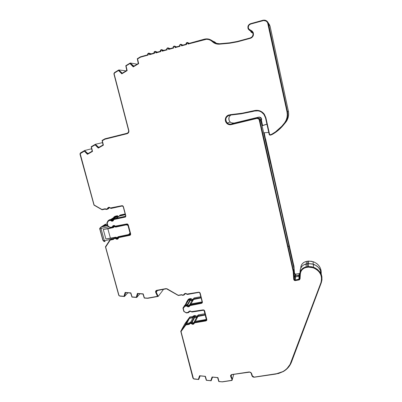 <?xml version="1.0" encoding="UTF-8"?>
<svg xmlns="http://www.w3.org/2000/svg" width="402" height="402" viewBox="0 0 402 402"><rect width="100%" height="100%" fill="white"/><g stroke="black" fill="none" stroke-linecap="round" stroke-linejoin="round"><path stroke-width="0.6" d="M262.506 125.519L262.079 125.791L288.902 244.471L288.772 245.305L293.937 268.441L293.621 271.43L259.677 119.64L261.531 118.721L261.069 117.786L258.908 117.077L256.963 117.937L259.2 118.675L259.677 119.64L258.677 118.218L256.963 117.937L258.908 117.077L234.09 123.077L231.266 124.148L256.963 117.937L231.266 124.148C229.718 124.469 228.361 124.102 227.18 123.037C224.808 119.233 225.718 116.61 229.914 115.163L241.275 113.806L252.592 111.52L229.004 115.329L226.743 116.881L225.924 118.555L225.829 120.419L226.472 122.163L228.557 123.937L231.266 124.148L234.09 123.077L259.762 117.042L261.184 117.932L261.531 118.721L261.627 119.153L260.702 119.62L262.079 125.796L266.908 124.117L262.506 125.519M113.198 226.839L113.947 225.743L112.465 227.331L110.851 227.673L107.902 226.185L106.957 222.708L108.098 220.713L109.57 219.718L111.178 219.371L108.821 220.185L109.57 219.718L111.635 219.412L112.012 219.698L111.274 220.165L112.012 219.698L111.545 219.381L110.434 219.834L111.982 220.648L113.987 219.07L125.509 216.382L125.057 216.683L125.625 215.703L123.208 206.633L122.208 205.995L111.113 208.437L109.002 207.613L107.555 209.216L105.872 209.437L105.289 209.075L102.068 209.784L93.983 205.12L80.013 154.267L80.546 152.85L84.581 150.524L91.611 148.76L84.581 150.524L87.827 153.675L92.179 151.172L91.194 146.71L95.39 144.288L102.51 142.62L95.39 144.288L98.656 147.454L103.053 144.926L102.078 140.439L104.912 138.801L127.168 133.243L128.429 132.263L128.63 130.605L113.947 74.074L114.525 72.546L118.791 69.958L125.424 70.757L118.791 69.958L122.158 73.239L126.761 70.456L125.781 65.707L130.218 63.008L136.499 64.059L130.218 63.008L133.61 66.315L138.263 63.496L137.298 58.722L140.293 56.898L147.614 54.833L148.539 53.129L147.745 53.773L147.614 54.833L140.605 56.767L137.298 58.722L138.263 63.496L133.61 66.315L133.479 66.069L133.901 66.134L130.218 63.008L125.781 65.707L126.761 70.456L122.158 73.239L122.027 72.998L122.479 73.048L122.027 72.998L118.791 69.958L114.525 72.546L113.902 73.631L128.63 130.605C128.846 131.931 128.359 132.811 127.168 133.243L104.912 138.801L102.078 140.439L103.053 144.926L98.656 147.454L98.53 147.227L99.465 146.991L98.53 147.227L95.39 144.288L91.194 146.71L92.179 151.172L87.827 153.675L87.701 153.443L88.681 153.182L87.701 153.443L84.581 150.524L80.546 152.85L79.968 153.85L93.983 205.12L102.068 209.784L105.289 209.075L106.148 209.482L107.555 209.216L108.133 208.578L108.887 208.151L108.696 208.568L108.309 208.789L109.118 207.593L108.133 208.578L109.339 207.588L111.113 208.437L122.208 205.995L123.208 206.633L125.625 215.703L125.344 216.557L113.987 219.07L112.535 220.658L110.666 219.824L108.821 220.185L108.098 220.713L106.957 222.708L107.902 226.185L110.384 227.673L112.676 227.251L113.912 225.748L116.012 226.572L127.685 224.341L130.384 234.451L118.856 237.105L117.409 238.667L115.319 237.838L113.947 238.17L113.394 238.894L110.168 239.567L105.435 246.823L118.871 295.525L119.861 296.123L118.711 295.163L105.435 246.823L110.168 239.567L110.907 239.034L113.595 238.471L110.907 239.034L110.168 239.567L113.394 238.894L114.967 237.537L115.992 237.321L115.319 237.838L116.153 238.17L116.66 237.798L116.153 238.17L116.927 238.667L118.143 238.13M193.06 323.7L194.643 322.228L205.924 320.304L206.527 319.394L204.342 310.691L203.447 310.037L191.945 312.032L190.076 311.153L189.327 311.475L188.417 312.65L186.628 312.957L183.809 311.429L182.94 308.063L184.624 305.399L182.94 308.063L184.624 305.399L185.372 304.907L184.156 306.173L185.372 304.907L187.015 304.615L186.558 305.389L184.905 305.681L185.372 304.907L187.252 304.61L187.86 304.952L187.402 305.731L187.86 304.952L187.136 304.605L186.558 305.389L188.493 306.259L190.186 304.746L201.502 302.741L202.105 301.817L199.9 293.028L199.075 292.375L187.392 294.455L185.438 293.596L183.92 295.098L182.558 295.324L181.624 294.902L178.332 295.5L167.081 288.968L166.212 288.807L156.554 290.706L156.232 292.093L157.554 290.41L156.232 292.093L158.197 296.41L163.147 289.902L158.197 296.41L147.775 298.314L144.268 298.073L142.966 294.033L137.992 293.641L136.71 297.475L139.881 293.792L136.71 297.475L131.957 297.093L130.645 293.058L125.7 292.671L124.449 296.49L127.826 292.837L124.449 296.49L119.861 296.123L124.449 296.49L125.7 292.671L130.645 293.058L131.957 297.093L136.71 297.475L137.992 293.641L142.966 294.033L144.268 298.073L147.775 298.314L158.197 296.41L156.232 292.093L157.021 290.505L166.488 288.792L178.332 295.5L181.624 294.902L182.483 295.319L183.92 295.098L185.438 293.596L187.558 294.44L198.9 292.385L199.759 292.736L202.105 301.817L201.794 302.631L190.186 304.746L188.669 306.239L186.789 305.384L184.905 305.681L184.156 306.173L182.94 308.063L183.809 311.429L186.292 312.932L188.633 312.58L189.93 311.173L192.04 312.022L203.97 310.183L206.432 319.982L194.643 322.228L193.131 323.69L191.025 322.841L189.628 323.123L189.046 323.806L185.749 324.364L180.739 331.223L192.91 378.091L193.669 378.945L192.91 378.091L180.739 331.223L186.206 323.53L189.493 322.967L190.071 322.288L191.468 322.007L191.025 322.841L191.87 323.183L192.307 322.349L193.493 322.866L193.06 323.7L191.87 323.183L192.307 322.349L191.518 322.002L191.025 322.841L189.93 323.027L190.372 322.193L189.493 322.967L186.206 323.53L185.749 324.364L189.046 323.806L190.372 322.193L191.468 322.007L193.216 322.866L194.111 322.605M229.009 114.856C225.075 116.866 224.366 119.706 226.884 123.374C228.175 124.54 229.673 124.947 231.366 124.59L231.281 124.625C229.582 124.982 228.085 124.575 226.788 123.404C224.261 119.68 224.999 116.826 229.014 114.851L227.271 115.675L225.964 117.113L225.241 119.932L225.683 121.836L226.803 123.419L229.366 124.695L231.281 124.625L257.064 118.384L231.281 124.625L257.004 118.414L258.793 119.002L259.235 119.751L258.848 118.972L257.004 118.414L258.375 118.635L259.174 119.776L263.828 140.559L259.235 119.751L293.189 271.506L263.828 140.559L293.189 271.506L293.716 279.425L293.269 272.064L293.716 279.425L295.324 280.415L294.837 280.611L293.716 279.425L294.234 280.36L295.309 280.611L299.033 279.943L295.324 280.415L299.033 279.943L300.083 278.681M254.335 110.61L254.461 110.58C258.3 109.811 261.501 110.907 264.064 113.877L265.903 117.751L264.39 114.309L261.682 111.736L258.19 110.424L254.335 110.61C246.195 112.711 238.014 114.083 229.793 114.731L242.094 113.218L254.335 110.61M108.389 207.422L107.239 208.929L105.751 209.156L105.229 208.728L101.897 209.462L94.098 204.97L80.164 154.232L80.521 153.293L84.309 151.107L87.46 154.313L92.51 151.413L91.43 147.001L95.128 144.866L98.294 148.092L103.399 145.157L102.324 140.725L104.907 139.233L127.082 133.71L128.605 132.534L128.841 130.544L114.148 73.943L114.53 72.923L118.54 70.491L121.806 73.837L127.148 70.606L126.062 65.918L129.977 63.541L133.263 66.908L138.665 63.642L137.59 58.923L140.534 57.174L148.082 55.094L148.474 53.536L149.273 53.742L149.544 54.692L154.413 53.345L154.81 51.788L155.624 52.004L155.881 52.943L160.775 51.592L161.177 50.029L162.001 50.25L162.252 51.185L167.172 49.828C166.75 49.139 166.885 48.617 167.579 48.26L168.413 48.496L168.649 49.421L173.594 48.059C173.172 47.366 173.312 46.843 174.006 46.481L174.86 46.727L175.081 47.647L180.051 46.275C179.629 45.582 179.769 45.054 180.468 44.697L181.332 44.954L181.548 45.863L186.538 44.486L186.96 42.903L187.84 43.175L188.041 44.074L204.387 39.567C207.367 38.843 210.01 39.522 212.306 41.612L215.643 43.687L219.512 44.17C216.753 44.371 214.351 43.516 212.306 41.612L210.583 40.326L208.608 39.527L206.497 39.265L188.041 44.074L187.975 43.23L187.573 42.964L188.201 44.029M188.196 44.029L187.975 43.23M181.709 45.818L181.061 44.748L181.709 45.818M175.252 47.602L174.574 46.526M168.192 48.31L168.825 49.371L168.126 48.295M162.433 51.134L161.71 50.059L162.192 50.325L162.433 51.134M155.433 51.838L156.071 52.888L155.328 51.813M149.102 53.587L149.735 54.637L149.449 53.788L148.976 53.556M107.525 208.608L108.686 207.321L109.495 207.357L110.374 207.98L109.61 207.397L108.686 207.321L107.907 207.774L107.525 208.608M113.198 225.633L112.444 226.748L113.605 225.482L115.284 226.14L114.525 225.562L113.605 225.482L112.826 225.924L112.158 227.065L109.932 227.286L108.037 226.07L107.178 222.924L108.238 221.07L108.927 220.587L110.545 220.236L108.927 220.587L110.545 220.236L110.761 220.532L110.726 220.241L111.912 221.045L113.027 220.924M184.267 293.978L183.995 294.611L185.553 293.375L186.905 294.078L186.146 293.5L185.206 293.4L184.402 293.817L183.689 294.912L182.407 295.123L181.654 294.666L178.247 295.284L167.121 288.822L165.966 288.611L167.121 288.822L178.247 295.284L181.654 294.666L182.573 295.113L184.021 294.606M188.729 311.615L188.498 312.188L189.91 310.977L191.397 311.681L190.638 311.103L189.709 311.002L188.905 311.404L188.191 312.485L185.925 312.64L184.036 311.419L183.252 308.369L185.005 306.073L186.654 305.781L185.005 306.073L186.654 305.781L186.955 306.163L186.714 305.776L188.533 306.651L189.744 306.017M254.506 111.037L252.592 111.52L254.506 111.037C258.195 110.254 261.275 111.284 263.752 114.133L265.511 117.831L269.209 134.504L269.652 135.097L271.978 134.595L279.194 129.499L286.108 121.821C288.36 118.53 289.108 114.937 288.355 111.042L287.465 111.696C288.249 115.731 287.475 119.454 285.139 122.861L286.586 120.309L287.48 117.515L287.777 114.6L287.465 111.696L268.501 23.748L270.094 26.271L288.355 111.042L287.465 111.696L268.501 23.748L270.094 26.271L269.28 24.472L270.094 26.271L288.355 111.042L288.656 113.846L288.365 116.66L287.505 119.359L285.139 122.861C281.596 127.796 277.209 131.705 271.978 134.595L270.395 135.157L269.209 134.504L265.511 117.831L264.054 114.535L261.441 112.078L259.823 111.294L258.079 110.851L254.506 111.037M148.539 53.129L149.735 53.436L150.142 54.134L149.529 53.28L148.539 53.129M154.87 51.381L156.087 51.702L156.473 52.386L155.865 51.531L154.87 51.381L154.072 52.024L153.936 53.084L154.87 51.381M161.232 49.622L162.468 49.959L162.84 50.627L162.232 49.768L161.232 49.622L160.428 50.27L160.292 51.33L161.232 49.622M167.624 47.853L168.88 48.21L169.237 48.863L168.629 48.004L167.624 47.853L166.815 48.501L166.674 49.572L167.624 47.853M174.046 46.079L175.327 46.451L175.669 47.089L175.056 46.225L174.046 46.079L173.232 46.727L173.091 47.803L174.046 46.079M180.503 44.29L181.799 44.682L182.126 45.305L181.513 44.441L180.503 44.29L179.684 44.949L179.538 46.019L180.503 44.29M186.99 42.496L188.307 42.908L188.618 43.516L188.005 42.647L186.99 42.496L186.166 43.155L186.02 44.235L186.99 42.496M117.595 238.532L117.319 238.446M260.727 120.268L262.079 125.796L266.928 124.213L262.079 125.796L270.496 163.483L270.732 163.091L293.927 268.385L294.078 266.958L292.43 259.581L292.264 260.953L292.43 259.581L294.078 266.958L293.711 272.048L259.677 119.64L261.531 118.721L261.627 119.153L260.702 119.62L260.526 120.891M321.977 277.596L320.57 272.134L320.479 270.159C318.892 267.335 316.515 265.37 313.349 264.265L308.53 263.606L308.46 266.531L308.53 263.606L307.475 263.732L307.389 266.657L313.364 267.204C320.505 270.385 323.153 275.551 321.314 282.696L291.515 362.041C289.912 366.157 287.128 369.353 283.174 371.619L275.973 374.046L254.36 377.207C253.109 377.272 252.285 376.739 251.883 375.604L251.094 372.996L249.753 372.126L231.974 374.619L231.029 375.629L231.13 376.121L231.512 374.785L231.13 376.121L232.431 379.041L231.909 380.448L222.366 381.885L218.809 381.563L217.598 377.644L212.547 377.131L211.14 380.784L206.321 380.297L205.095 376.383L200.166 375.88L198.704 379.518L194.05 379.041L198.704 379.518L200.085 375.875L205.095 376.383L206.321 380.297L211.14 380.784L212.547 377.131L217.598 377.644L218.809 381.563L222.366 381.885L232.065 380.357L233.748 374.352L232.431 379.041L231.13 376.121L231.688 374.694L248.944 372.096C250.195 372.031 251.019 372.569 251.421 373.704L252.215 376.307L252.798 376.86L254.36 377.207L278.571 373.503L283.4 371.493L285.541 370.056L287.455 368.368L290.465 364.323L321.314 282.696L321.982 279.827L321.881 276.867L321.017 274.008L319.444 271.425L317.248 269.27L314.575 267.677L311.585 266.747L308.46 266.531L306.083 266.898L306.193 263.968C302.585 264.863 300.57 267.064 300.143 270.576L300.676 268.28L301.962 266.28L303.872 264.792L308.53 263.606L312.133 263.923L315.51 265.204L318.369 267.345L320.67 270.772M314.133 265.008L313.349 264.707M300.575 270.606L300.545 271.109L300.575 270.606M288.792 245.908L288.586 246.471M264.903 138.434L265.616 139.449L267.375 147.333L267.335 149.338L267.375 147.333L265.616 139.449L264.903 138.434M265.446 138.992L264.199 132.695L265.446 138.992M262.591 125.499L261.456 120.399L260.933 120.67L261.456 120.399L261.627 119.153L261.456 120.399L262.591 125.499M252.27 31.874L248.351 29.245C247.31 26.688 248.044 24.834 250.541 23.683L262.878 20.266C265.144 19.793 266.873 20.552 268.069 22.547L268.501 23.748L267.154 21.321L265.601 20.361L263.792 20.11L249.466 24.19L248.029 26.115L248.014 28.512L249.416 30.356L251.551 31.245L252.406 32.039L253.134 34.281L252.366 36.557L250.426 37.883L237.371 41.431L229.783 42.808L219.582 43.748C216.959 43.939 214.673 43.13 212.728 41.316L216.663 43.522M216.271 43.16L212.407 41.019L214.522 41.853L216.271 43.16L210.914 39.959L208.834 39.12L206.618 38.848L204.397 39.16C207.532 38.401 210.311 39.12 212.728 41.316L215.899 43.29L219.582 43.748L229.783 42.808L237.371 41.431L250.426 37.883C252.908 36.763 253.642 34.929 252.632 32.371L252.632 32.376M204.397 39.16L188.618 43.516L204.397 39.16M186.02 44.235L182.126 45.305L186.02 44.235M179.538 46.019L175.669 47.089L179.538 46.019M173.091 47.803L169.237 48.863L173.091 47.803M166.674 49.572L162.84 50.627L166.674 49.572M160.292 51.33L156.473 52.386L160.292 51.33M153.936 53.084L150.142 54.134L153.936 53.084M136.499 64.059L136.826 64.365L136.499 64.059M125.424 70.757L125.751 71.064L125.424 70.757M162.926 289.415L163.147 289.902L162.926 289.415M230.778 115.093C228.396 117.198 228.185 119.505 230.145 122.007C231.281 123.032 232.592 123.389 234.09 123.077L231.472 122.876L230.009 121.871L229.065 120.354L228.934 117.675L229.728 116.062L230.778 115.093M194.03 323.68L192.764 324.092L191.548 323.399L191.764 323.967L192.643 324.319L193.548 324.168L194.322 323.133L193.02 324.319L191.005 323.454L189.654 323.731L189.292 324.374L185.875 324.957L181.041 331.565L193.457 378.744L198.317 379.393L199.583 375.734L205.402 376.322L206.512 380.227L210.764 380.664L212.055 376.991L217.919 377.584L219.015 381.498L222.18 381.794L231.733 380.327L231.979 379.443L230.673 376.523L231.421 374.624L248.788 371.996C250.29 371.915 251.285 372.559 251.768 373.92L252.491 376.388L254.21 377.111L278.395 373.413L283.129 371.438L285.229 370.031L287.108 368.373L290.063 364.408L320.902 282.752L321.545 279.978L321.449 277.124L320.615 274.36L319.093 271.863L316.977 269.782L314.394 268.245L311.505 267.345L308.49 266.953L306.178 267.31L303.937 268.28L302.108 269.707L300.872 271.626L300.359 273.822L300.078 278.807L299.033 279.943L299.43 279.802L300.078 278.807L300.359 273.822C300.766 270.461 302.706 268.35 306.168 267.496L308.485 267.139L313.168 267.772C320.103 270.827 322.675 275.822 320.902 282.752L291.088 362.167C289.51 366.227 286.767 369.368 282.857 371.589L275.842 373.945L254.21 377.111L252.225 375.825L251.371 373.076L249.758 372.031L231.803 374.518L230.713 375.237L230.542 375.865L232.06 379.161L230.642 375.388L230.673 376.523L231.979 379.443L231.627 380.382L222.18 381.794L219.015 381.498L217.919 377.584L212.055 376.991L210.764 380.664L206.512 380.227L205.402 376.322L199.583 375.734L198.317 379.393L193.945 378.945L193.181 378.312L181.041 331.565L186 324.726L181.171 331.328L186 324.726L189.292 324.374L189.779 323.499L191.126 323.228L190.025 323.414L191.126 323.228L191.427 323.625L191.151 323.223L193.136 324.092L194.241 323.419M189.317 324.163L186 324.726L189.317 324.163M194.442 322.906L194.744 322.61L194.442 322.906M194.628 322.841L205.919 320.922L194.744 322.61L206.025 320.695L206.804 320.178L205.919 320.922L206.678 320.434L206.819 319.55L205.919 320.922L194.628 322.841M206.819 319.55L204.633 310.841L204.07 310.073L203.136 309.877L204.633 310.841L206.819 319.55M203.136 309.877L191.397 311.681L203.136 309.877M188.498 312.188L186.226 312.766L184.036 311.419L183.252 308.369L184.88 306.284L186.764 306.017L187.714 306.741L188.644 306.842L189.448 306.435L189.86 305.651L188.412 306.867L187.081 305.952L188.302 306.646L189.573 306.223M202.04 302.962L201.492 303.344L202.256 302.852L202.397 301.957L201.492 303.344L189.86 305.651L190.086 305.239L201.492 303.344L190.287 305.138L201.603 303.133L202.357 302.656M202.397 301.957L200.186 293.158L199.623 292.385L198.683 292.194L200.186 293.158L202.397 301.957M198.683 292.194L186.905 294.078L198.683 292.194M165.966 288.611L156.765 290.314L155.715 291.093L155.71 292.43C155.378 291.355 155.725 290.651 156.765 290.314L165.966 288.611M155.956 290.746L155.71 292.43L157.478 296.309L155.865 292.229L157.478 296.309L147.509 298.128L144.383 297.907L143.197 293.872L137.419 293.415L137.595 293.782L136.248 297.259L137.595 293.782L136.248 297.259L132.057 296.927L130.861 292.897L125.117 292.445L125.122 293.003L125.308 292.807L123.977 296.279L125.308 292.807L123.977 296.279L119.665 295.932L118.902 295.294L105.661 247.074L110.223 240.079L113.565 239.386L113.972 238.667M155.87 290.897L155.865 292.229L157.478 296.309L147.509 298.128L144.383 297.907L143.197 293.872L137.419 293.415L136.248 297.259L132.057 296.927L130.861 292.897L125.117 292.445L123.977 296.279L119.665 295.932L119.007 295.53L105.661 247.074L110.223 240.079L113.565 239.386L113.907 238.708L115.424 238.24L114.153 238.607L115.645 238.547L115.585 238.24L115.228 238.386L116.876 239.064L117.997 238.873L116.6 238.979L115.424 238.24L114.108 238.562M113.57 239.28L110.424 239.934L113.57 239.28M118.771 237.612L129.821 235.346L130.555 234.823L130.67 233.899L129.821 235.346L118.962 237.502L118.479 237.959C118.253 238.899 117.65 239.316 116.68 239.21L115.645 238.547L116.404 239.125L117.319 239.21L118.098 238.773L118.736 237.657M130.002 235.205L130.369 235.059M130.67 233.899L128.273 224.914L127.7 224.13L126.776 223.954L127.339 223.969L128.273 224.914L130.67 233.899M126.776 223.954L115.284 226.14L126.776 223.954M112.374 226.924L110.228 227.406L108.037 226.07L107.178 222.924L108.721 220.713L110.962 220.402L111.726 220.984L112.645 221.06M125.168 217.085L114.093 219.472L113.605 219.919C113.354 220.909 112.721 221.326 111.706 221.17L110.761 220.532L111.52 221.11L112.444 221.19L114.093 219.472L125.454 216.985M125.826 215.743L124.977 217.211L125.71 216.678L125.826 215.743L123.409 206.663L122.831 205.874L121.901 205.698L122.535 205.734L123.409 206.663L125.826 215.743M121.901 205.698L110.374 207.98L121.901 205.698M107.736 208.492L106.143 209.171L105.229 208.728L101.897 209.462L94.098 204.97L80.189 153.69L84.546 151.046L87.39 153.71L84.546 151.046L87.39 153.71L87.46 154.313L92.51 151.413L91.43 147.001L95.128 144.866L98.214 147.489L95.349 144.81L98.214 147.489L98.294 148.092L103.399 145.157L102.324 140.725L104.907 139.233L127.082 133.71C128.514 133.193 129.102 132.137 128.841 130.544L114.148 73.943L114.319 73.109L118.54 70.491L121.7 73.29L118.746 70.516L121.7 73.29L121.806 73.837L127.148 70.606L126.062 65.918L129.977 63.541L133.142 66.365L130.173 63.571L133.142 66.365L133.263 66.908L138.665 63.642L137.59 58.923L140.534 57.174L148.082 55.094L147.856 54.19L148.474 53.536L149.318 53.788L149.544 54.692L154.413 53.345L154.192 52.441L154.81 51.788L155.654 52.039L155.881 52.943L160.775 51.592L160.554 50.687L161.177 50.029L162.026 50.275L162.252 51.185L167.172 49.828L166.946 48.918L167.579 48.26L168.428 48.511L168.649 49.421L173.594 48.059L173.373 47.145L174.006 46.481L174.86 46.732L175.081 47.647L180.051 46.275L179.83 45.361L180.468 44.697L181.327 44.949L181.548 45.863L186.538 44.486L186.558 43.145L187.824 43.155M87.661 154.197L87.39 153.71L87.661 154.197M98.485 147.981L98.214 147.489L98.485 147.981M121.952 73.752L121.7 73.29L121.952 73.752M133.394 66.827L133.142 66.365L133.394 66.827M219.512 44.17L229.723 43.23L237.396 41.838L229.723 43.23L219.512 44.17M237.396 41.838L251.677 37.728L253.305 35.562L253.33 32.848L251.737 30.758L250.526 30.256L252.964 32.044C254.109 34.939 253.275 37.024 250.461 38.29L237.396 41.838M252.446 31.356L248.672 28.904C247.778 26.683 248.411 25.075 250.577 24.08L262.923 20.658C264.963 20.231 266.521 20.914 267.601 22.708L286.988 111.821C287.747 115.726 286.998 119.329 284.737 122.63L284.767 122.6C287.023 119.304 287.772 115.701 287.013 111.801L287.314 114.61L287.028 117.429L286.169 120.133L284.737 122.63C281.239 127.499 276.913 131.364 271.752 134.218L270.199 134.77L269.606 134.444L265.903 117.751L269.606 134.444L270.199 134.77L271.752 134.218L275.445 131.906L281.983 126.077L284.737 122.63L286.139 120.163L287.003 117.454L287.289 114.635L286.988 111.821L267.988 23.798L267.32 22.246L266.124 21.105L263.747 20.517L250.577 24.08L248.888 25.246L248.225 27.23L248.858 29.18L250.597 30.326L249.15 29.507M249.155 29.512L251.803 30.828M281.465 126.645L284.767 122.6L282.013 126.042M306.178 267.31C302.716 268.164 300.781 270.275 300.369 273.636L300.882 271.44L302.118 269.526L303.947 268.099L307.48 267.074L306.178 267.31M321.58 278.269C321.082 273.104 318.278 269.546 313.168 267.586L307.48 267.074L311.505 267.159L314.394 268.059L316.972 269.596L319.087 271.672L320.605 274.169L321.439 276.928M294.822 276.717L294.48 276.104L293.942 268.451L293.711 272.048L294.174 279.219L294.48 276.104L294.174 279.219L294.917 280.008L298.952 279.34L299.651 278.581L299.932 273.606C300.364 270.038 302.415 267.802 306.083 266.898L306.193 263.968L307.475 263.732L307.389 266.657L303.721 267.732L301.781 269.245L300.475 271.275L299.44 279.073L295.234 280.003L294.52 279.837L294.174 279.219L293.711 272.048L294.023 269.049L294.48 276.104L295.214 276.883L299.178 276.219L299.812 275.722L299.178 276.219L298.952 279.34L298.952 276.259L299.897 274.149L298.952 276.259L295.525 276.877L295.234 280.003L295.525 276.877M113.409 226.758L113.776 226.205L113.042 226.698L113.143 226.366L113.912 225.748L116.012 226.572L127.072 224.221L128.067 224.864L130.464 233.838L129.896 234.803L130.414 234.406L129.896 234.803L118.856 237.105L119.565 236.577L130.449 234.306L119.072 236.944M113.027 225.788L112.771 226.18M108.113 207.658L107.857 208.055M174.614 46.537L175.252 47.597M227.361 115.65L225.638 117.972L225.467 120.876L226.899 123.389L229.457 124.66L231.366 124.59L257.064 118.384L258.431 118.61L259.235 119.751L293.189 271.506L293.736 279.234L294.259 280.164M295.324 280.415L299.776 279.35M194.543 321.771L195.076 321.394L194.643 322.228L195.076 321.394L206.533 319.404M206.316 319.474L195.076 321.394L194.467 321.977M201.915 301.972L190.633 303.977L190.101 304.359L190.633 303.977L190.186 304.746L190.633 303.977L202.126 301.907M190.03 304.57L189.95 304.832M187.86 304.952L188.945 305.48L189.598 305.259L188.769 305.475L187.86 304.952M300.143 270.576L299.942 273.41M116.927 238.667L119.354 236.657M117.082 237.858L117.645 238.135M114.424 237.823L115.992 237.321L114.238 238.064M251.918 31.597L250.481 30.798L252.632 32.371M193.814 322.786L196.447 317.696L194.9 317.022L192.171 322.208L194.9 317.022L194.493 316.856L191.769 322.012L194.493 316.856L193.422 317.042L190.709 322.138L193.422 317.042L192.824 317.756L189.498 318.324L186.699 323.444L189.498 318.324L186.382 323.499L188.372 319.866L187.804 319.962L189.257 317.977L192.468 317.424L193.327 316.665L192.468 317.424L189.257 317.977L189.809 316.967L193.005 316.419L193.859 315.66L193.005 316.419L189.809 316.967L187.804 319.962L188.372 319.866L189.498 318.324L192.824 317.756L193.422 317.042L194.714 316.882L196.081 317.696L197.317 317.289M197.543 316.007L196.623 316.309L195.739 315.806L195.211 316.811L196.101 317.314L197.025 317.012L197.915 315.871L196.372 317.314L194.623 316.474L193.327 316.665L193.859 315.66L194.925 315.48L194.392 316.48L193.327 316.665L193.859 315.66L194.925 315.48L194.392 316.48L195.211 316.811L195.739 315.806L194.925 315.48L196.895 316.309L198.432 314.872L205.1 313.721L198.432 314.872L197.915 315.871L198.432 314.872L197.915 315.238M205.321 314.595L197.915 315.871L205.321 314.595M192.98 299.269L191.985 299.299L190.844 298.545L188.292 299.319L185.121 304.982L188.292 299.319L186.543 302.093L189.02 298.842L187.729 300.254L189.02 298.842L190.618 298.555L190.066 299.485L188.458 299.771L190.186 299.475L190.885 299.812L191.437 298.882L190.734 298.54L190.066 299.485L190.885 299.812L191.437 298.882L192.493 299.389L191.945 300.324L190.885 299.812L191.437 300.234L192.437 300.199L193.005 299.435L191.945 300.324M194.136 297.922L193.548 298.505L194.136 297.922L200.829 296.721L194.136 297.922L193.598 298.852L194.136 297.922M193.005 299.435L193.598 298.852L193.005 299.435M201.025 297.52L193.598 298.852L201.025 297.52M115.022 216.251L117.439 215.768L117.811 216.05L116.922 216.608L117.811 217.11L116.103 216.286L116.922 216.608L117.811 216.05L116.997 215.728L114.123 216.814L113.485 217.738L114.816 216.452M120.233 215.06L119.56 215.537L125.253 214.306L119.56 215.537L118.937 216.397L120.062 215.201M117.811 216.05L118.701 216.547L117.811 216.05M120.439 214.985L125.163 213.959L120.439 214.985M114.505 218.688L113.987 219.07L114.716 218.608L125.58 216.261L114.329 218.829M112.927 220.211L112.012 219.698L113.218 220.201M282.621 126.052L286.108 121.821L282.616 126.052M197.578 316.947L198.01 316.248L205.417 314.972L197.719 316.535M189.126 306.053L188.85 305.872M187.804 319.962L184.724 325.56L186.206 323.53L184.724 325.56L187.804 319.962M181.624 329.63L184.94 323.64L189.809 316.967L184.94 323.64L181.624 329.63M117.128 237.899L118.123 238.135M250.657 31.552L252.953 33.095L251.551 32.527L250.657 31.552M320.595 271.41L321.947 276.812M270.204 162.182L270.732 163.091L270.204 162.182M295.153 276.867L294.917 280.008M320.761 272.757L320.57 272.134M112.465 220.512L112.741 220.592M114.364 217.14L116.208 216.678L117.354 217.402L116.389 216.683L114.223 217.276M119.454 216.065L125.359 214.698L119.454 216.065M189.242 305.435L191.99 300.711L190.573 300.028L187.739 304.827L190.573 300.028L190.161 299.862L187.342 304.626L190.161 299.862L188.553 300.153L185.744 304.842L188.553 300.153L188.071 300.47L185.327 304.917L188.277 300.264L190.161 299.862L191.307 300.59L192.643 300.545M193.256 299.937L193.694 299.234L201.126 297.902L193.397 299.525M291.606 257.994L292.43 259.581L291.606 257.994M293.812 265.767L265.576 138.866L293.812 265.767M321.233 273.471L321.223 273.556C321.409 267.873 318.721 263.913 313.148 261.677L308.625 261.074L308.57 263.606L308.625 261.074L306.389 261.426C303.048 262.255 301.178 264.3 300.781 267.556L301.274 265.431L302.47 263.571L304.239 262.189L306.389 261.426L306.299 263.948L306.389 261.426L307.651 261.189L307.58 263.712L307.651 261.189L311.54 261.27L314.329 262.134L316.821 263.617L318.861 265.627L320.334 268.039L321.138 270.707M293.917 266.049L293.842 265.511L293.917 266.049M294.515 273.491L294.033 267.807L294.37 272.988L295.45 274.134L295.902 274.129L295.751 275.762L295.902 274.129L299.5 273.481L295.902 274.129M299.148 274.611L299.038 276.099L299.148 274.611L299.992 272.697L299.148 274.611L298.229 275.315L298.143 276.405L298.229 275.315L295.52 275.807L295.415 276.893L295.52 275.807L298.781 275.074M299.47 273.888L299.666 273.435L299.47 273.888M295.359 274.119L295.189 276.877M110.711 219.472L114.635 217.02L110.711 219.472M111.761 219.472L116.208 216.678L111.761 219.472M112.037 219.728L116.615 216.839L112.037 219.728M115.836 218.366L119.665 215.929L115.836 218.366M191.99 300.711L192.91 300.364M190.995 303.912L193.694 299.234L190.995 303.912M193.573 323.253L193.287 323.258M196.447 317.696L197.342 317.263M195.397 321.339L198.01 316.248L195.397 321.339M263.667 132.786L268.752 132.429L263.667 132.786M293.973 267.953L294.078 267.642M292.244 260.853L293.942 268.451L292.244 260.853M267.013 147.896L265.199 139.775L265.616 139.449L265.219 139.841L266.993 147.79L267.375 147.333L267.013 147.896M105.776 224.286L106.339 225.532L105.776 224.286L101.942 226.713L105.766 225.899L107.52 224.773L105.766 225.899L101.942 226.713L105.776 224.286L107.294 223.959L105.776 224.286M114.495 226.19L114.565 226.447L114.495 226.19M105.872 238.939L110.45 238.326L107.847 228.768L103.269 229.436L105.872 238.939L115.902 237.19L117.304 237.833L117.957 237.441L118.218 236.708L128.695 234.522L129.916 233.647L130.178 232.778L128.695 234.522L118.218 236.708L116.796 237.833L115.902 237.19L110.45 238.326L107.847 228.768L103.269 229.436L113.354 227.291L103.269 229.436L105.872 238.939M107.746 225.622L101.068 226.989L100.977 228.447L100.992 227.065C99.766 228.15 99.364 228.803 99.781 229.024L100.977 228.447L104.344 240.713L100.977 228.447L99.781 229.024L102.877 240.29L104.344 240.713L105.078 241.602L104.344 240.713L102.887 240.316L104.354 241.592L103.661 241.245M104.239 224.984L105.45 224.271L104.636 224.612M101.068 226.989L105.329 224.296L107.274 223.879L105.329 224.296L101.068 226.989L107.731 225.567L101.068 226.989M113.309 227.607L107.847 228.768L113.309 227.607L114.776 226.482L115.625 227.115L114.223 226.467L113.57 226.869L113.309 227.607M128.333 225.854L127.66 225.18L126.122 224.884L115.625 227.115L116.193 226.537L126.746 224.447L126.122 224.884L115.625 227.115L116.284 226.668L126.746 224.447L126.122 224.884L127.047 224.909L128.333 225.854M114.947 226.014L114.193 226.477L114.947 226.014M127.916 224.552L126.746 224.447L127.916 224.552M129.735 233.909L130.354 233.426L129.735 233.909M118.032 237.336L118.806 236.582L118.314 237.215M103.59 226.361L105.922 224.879L103.59 226.361M99.992 229.195L102.917 239.838M118.263 237.818L117.314 238.014L118.263 237.818M100.977 228.447L108.821 226.773L100.977 228.447M104.344 240.713L110.299 239.471L104.344 240.713M149.735 53.436L151.288 53.818M156.087 51.702L157.544 52.089M162.468 49.959L163.835 50.356M168.88 48.21L170.157 48.612M175.327 46.451L176.513 46.858M181.799 44.682L182.905 45.094M188.307 42.908L189.327 43.321M269.682 25.115L268.069 22.547M261.069 117.786L259.2 118.675M227.18 123.037L230.145 122.007M191.518 322.002L191.081 322.836M188.493 306.259L188.945 305.48M187.136 304.605L186.679 305.379M116.133 237.476L115.64 237.843M194.975 315.469L194.447 316.474M196.372 317.314L196.895 316.309M190.734 298.54L190.186 299.475M117.354 215.738L116.459 216.296M117.61 217.075L118.495 216.512M111.982 220.648L112.721 220.175M111.545 219.381L110.801 219.844M313.349 264.265L313.364 267.204M313.158 264.204L313.148 261.677M111.851 219.537L116.389 216.683M190.221 299.857L187.392 304.636M194.513 316.851L191.789 322.017M114.776 226.482L115.158 226.225M127.047 224.909L127.665 224.472"/></g></svg>
